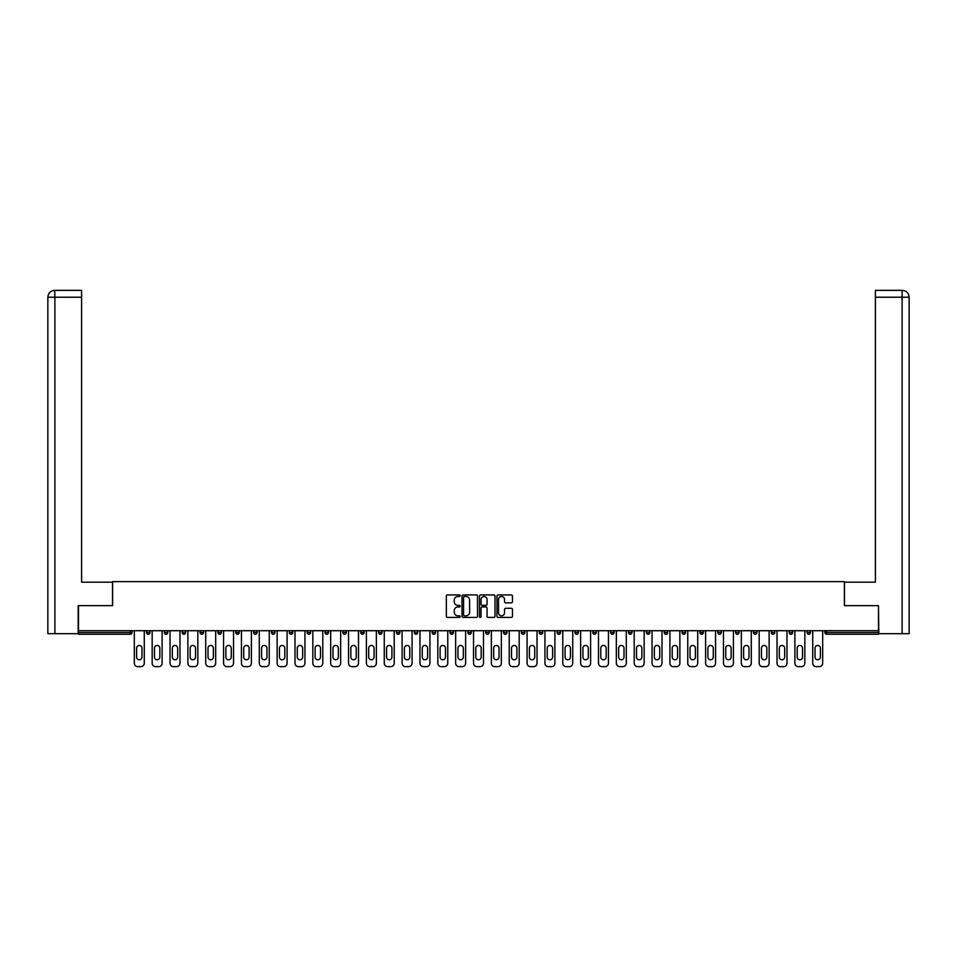 <?xml version="1.0" encoding="UTF-8"?>
<svg xmlns="http://www.w3.org/2000/svg" width="957" height="957" viewBox="0 0 957 957"><rect width="100%" height="100%" fill="white"/><g stroke="black" fill="none" stroke-linecap="round" stroke-linejoin="round"><path stroke-width="1.44" d="M460.185 595.709A0.79 0.79 0 0 0 459.408 594.931L447.469 594.931A1.124 1.124 0 0 0 446.345 596.055L446.345 616.272A1.124 1.124 0 0 0 447.469 617.397L459.408 617.397A0.79 0.79 0 0 0 460.185 616.607A0.79 0.79 0 0 0 459.408 615.818L457.853 615.818A3.589 3.589 0 0 1 454.264 612.229L454.264 610.542A3.589 3.589 0 0 1 457.853 606.953L459.408 606.953A0.79 0.79 0 0 0 460.185 606.164A0.79 0.79 0 0 0 459.408 605.374L457.853 605.374A3.589 3.589 0 0 1 454.264 601.786L454.264 600.099A3.589 3.589 0 0 1 457.853 596.498L459.408 596.498A0.79 0.79 0 0 0 460.185 595.709M511.325 602.85A1.124 1.124 0 0 0 512.45 601.726L512.45 596.055A1.124 1.124 0 0 0 511.325 594.931L498.071 594.931A1.124 1.124 0 0 0 496.946 596.055L496.946 616.272A1.124 1.124 0 0 0 498.071 617.397L511.325 617.397A1.124 1.124 0 0 0 512.45 616.272L512.45 609.418A1.124 1.124 0 0 0 511.325 608.293L505.655 608.293A1.124 1.124 0 0 0 504.53 609.418L504.53 612.815A3.003 3.003 0 0 1 501.528 615.818A3.003 3.003 0 0 1 498.525 612.815L498.525 599.501A3.003 3.003 0 0 1 501.528 596.498A3.003 3.003 0 0 1 504.53 599.501L504.53 601.726A1.124 1.124 0 0 0 505.655 602.85L511.325 602.85M54.884 633.69L47.85 633.69L47.85 297.22L54.884 297.22L54.728 290.354L81.608 290.354L81.608 297.22L54.884 297.22L54.884 633.69L78.175 633.69L78.175 605.649L112.627 605.649L112.627 581.617L844.373 581.617L844.373 605.649L878.478 605.649L878.478 630.711L78.522 630.711L78.522 632.541L130.367 632.541L130.367 630.711M78.522 605.649L78.522 630.711M477.519 596.055A1.124 1.124 0 0 0 476.395 594.931L463.14 594.931A1.124 1.124 0 0 0 462.016 596.055L462.016 616.272A1.124 1.124 0 0 0 463.14 617.397L476.395 617.397A1.124 1.124 0 0 0 477.519 616.272L477.519 596.055M480.605 594.931L493.86 594.931A1.124 1.124 0 0 1 494.984 596.055L494.984 616.272A1.124 1.124 0 0 1 493.86 617.397L488.19 617.397A1.124 1.124 0 0 1 487.065 616.272L487.065 608.066A1.124 1.124 0 0 0 485.941 606.953L482.184 606.953A1.124 1.124 0 0 0 481.06 608.066L481.06 616.607A0.79 0.79 0 0 1 480.27 617.397A0.79 0.79 0 0 1 479.481 616.607L479.481 596.055A1.124 1.124 0 0 1 480.605 594.931M132.078 630.711L132.078 632.541A1.723 1.723 0 0 1 130.367 634.252L78.522 634.252L78.522 632.541M878.478 630.711L878.478 634.252L826.633 634.252A1.723 1.723 0 0 1 824.922 632.541L824.922 630.711M149.938 630.711L149.938 632.541L146.505 632.541A1.723 1.723 0 0 0 148.215 634.252A1.723 1.723 0 0 1 146.505 632.541L146.505 630.711M164.353 632.541A1.723 1.723 0 0 0 166.075 634.252A1.723 1.723 0 0 0 167.786 632.541L167.786 630.711L167.786 632.541L164.353 632.541A1.723 1.723 0 0 0 166.075 634.252A1.723 1.723 0 0 1 164.353 632.541L164.353 630.711M185.634 630.711L185.634 632.541L182.201 632.541A1.723 1.723 0 0 0 183.923 634.252A1.723 1.723 0 0 1 182.201 632.541L182.201 630.711M200.061 630.711L200.061 632.541L200.061 630.711M203.494 630.711L203.494 632.541L203.494 630.711M217.909 630.711L217.909 632.541L217.909 630.711M221.342 630.711L221.342 632.541L221.342 630.711M235.769 630.711L235.769 632.541L235.769 630.711M239.202 630.711L239.202 632.541A1.723 1.723 0 0 1 237.48 634.252A1.723 1.723 0 0 1 235.769 632.541L239.202 632.541A1.723 1.723 0 0 1 237.48 634.252M255.34 634.252A1.723 1.723 0 0 0 257.05 632.541L257.05 630.711L257.05 632.541A1.723 1.723 0 0 1 255.34 634.252A1.723 1.723 0 0 1 253.617 632.541L253.617 630.711M273.188 634.252A1.723 1.723 0 0 0 274.91 632.541L274.91 630.711L274.91 632.541A1.723 1.723 0 0 1 273.188 634.252A1.723 1.723 0 0 1 271.477 632.541L271.477 630.711M289.325 630.711L289.325 632.541L289.325 630.711M292.758 630.711L292.758 632.541L292.758 630.711M310.606 630.711L310.606 632.541A1.723 1.723 0 0 1 308.896 634.252A1.723 1.723 0 0 1 307.173 632.541L307.173 630.711M328.466 630.711L328.466 632.541A1.723 1.723 0 0 1 326.744 634.252A1.723 1.723 0 0 1 325.033 632.541L325.033 630.711M342.881 630.711L342.881 632.541L342.881 630.711M346.314 630.711L346.314 632.541A1.723 1.723 0 0 1 344.604 634.252A1.723 1.723 0 0 1 342.881 632.541L346.314 632.541A1.723 1.723 0 0 1 344.604 634.252M360.741 630.711L360.741 632.541L360.741 630.711M364.174 630.711L364.174 632.541A1.723 1.723 0 0 1 362.452 634.252A1.723 1.723 0 0 1 360.741 632.541A1.723 1.723 0 0 0 362.452 634.252A1.723 1.723 0 0 1 360.741 632.541L364.174 632.541A1.723 1.723 0 0 1 362.452 634.252M382.022 630.711L382.022 632.541A1.723 1.723 0 0 1 380.312 634.252A1.723 1.723 0 0 1 378.589 632.541L378.589 630.711M396.449 630.711L396.449 632.541L396.449 630.711M399.882 630.711L399.882 632.541A1.723 1.723 0 0 1 398.16 634.252A1.723 1.723 0 0 1 396.449 632.541A1.723 1.723 0 0 0 398.16 634.252A1.723 1.723 0 0 1 396.449 632.541L399.882 632.541A1.723 1.723 0 0 1 398.16 634.252M417.731 630.711L417.731 632.541A1.723 1.723 0 0 1 416.02 634.252A1.723 1.723 0 0 1 414.297 632.541L414.297 630.711M432.145 630.711L432.145 632.541L432.145 630.711M435.579 630.711L435.579 632.541L435.579 630.711M453.439 630.711L453.439 632.541A1.723 1.723 0 0 1 451.716 634.252A1.723 1.723 0 0 1 450.005 632.541L450.005 630.711M467.853 630.711L467.853 632.541L467.853 630.711M471.287 630.711L471.287 632.541A1.723 1.723 0 0 1 469.576 634.252A1.723 1.723 0 0 1 467.853 632.541L471.287 632.541A1.723 1.723 0 0 1 469.576 634.252M485.713 630.711L485.713 632.541L485.713 630.711M489.147 630.711L489.147 632.541A1.723 1.723 0 0 1 487.424 634.252A1.723 1.723 0 0 1 485.713 632.541L489.147 632.541A1.723 1.723 0 0 1 487.424 634.252M506.995 630.711L506.995 632.541A1.723 1.723 0 0 1 505.284 634.252A1.723 1.723 0 0 1 503.561 632.541L503.561 630.711M523.132 634.252A1.723 1.723 0 0 0 524.855 632.541L524.855 630.711L524.855 632.541A1.723 1.723 0 0 1 523.132 634.252A1.723 1.723 0 0 1 521.421 632.541L521.421 630.711M539.269 632.541L542.703 632.541A1.723 1.723 0 0 1 540.98 634.252A1.723 1.723 0 0 0 542.703 632.541L542.703 630.711L542.703 632.541A1.723 1.723 0 0 1 540.98 634.252A1.723 1.723 0 0 1 539.269 632.541L539.269 630.711M557.118 630.711L557.118 632.541L557.118 630.711M560.551 630.711L560.551 632.541A1.723 1.723 0 0 1 558.84 634.252A1.723 1.723 0 0 1 557.118 632.541L560.551 632.541A1.723 1.723 0 0 1 558.84 634.252M578.411 630.711L578.411 632.541L574.978 632.541A1.723 1.723 0 0 0 576.688 634.252A1.723 1.723 0 0 1 574.978 632.541L574.978 630.711M592.826 630.711L592.826 632.541L592.826 630.711M596.259 630.711L596.259 632.541A1.723 1.723 0 0 1 594.548 634.252A1.723 1.723 0 0 1 592.826 632.541A1.723 1.723 0 0 0 594.548 634.252A1.723 1.723 0 0 1 592.826 632.541L596.259 632.541A1.723 1.723 0 0 1 594.548 634.252M610.686 632.541A1.723 1.723 0 0 0 612.396 634.252A1.723 1.723 0 0 0 614.119 632.541L614.119 630.711L614.119 632.541L610.686 632.541A1.723 1.723 0 0 0 612.396 634.252A1.723 1.723 0 0 1 610.686 632.541L610.686 630.711M631.967 630.711L631.967 632.541A1.723 1.723 0 0 1 630.256 634.252A1.723 1.723 0 0 1 628.534 632.541L628.534 630.711M646.394 630.711L646.394 632.541L646.394 630.711M649.827 630.711L649.827 632.541A1.723 1.723 0 0 1 648.104 634.252A1.723 1.723 0 0 1 646.394 632.541A1.723 1.723 0 0 0 648.104 634.252A1.723 1.723 0 0 1 646.394 632.541L649.827 632.541A1.723 1.723 0 0 1 648.104 634.252M667.675 630.711L667.675 632.541A1.723 1.723 0 0 1 665.952 634.252A1.723 1.723 0 0 1 664.242 632.541L664.242 630.711M685.523 630.711L685.523 632.541L682.09 632.541A1.723 1.723 0 0 0 683.812 634.252A1.723 1.723 0 0 1 682.09 632.541L682.09 630.711M703.383 630.711L703.383 632.541A1.723 1.723 0 0 1 701.66 634.252A1.723 1.723 0 0 1 699.95 632.541L699.95 630.711M721.231 630.711L721.231 632.541A1.723 1.723 0 0 1 719.52 634.252A1.723 1.723 0 0 1 717.798 632.541L717.798 630.711M739.091 630.711L739.091 632.541L735.658 632.541A1.723 1.723 0 0 0 737.369 634.252A1.723 1.723 0 0 1 735.658 632.541L735.658 630.711M756.939 630.711L756.939 632.541A1.723 1.723 0 0 1 755.229 634.252A1.723 1.723 0 0 1 753.506 632.541L753.506 630.711M774.799 630.711L774.799 632.541L771.366 632.541A1.723 1.723 0 0 0 773.077 634.252A1.723 1.723 0 0 1 771.366 632.541L771.366 630.711M789.214 630.711L789.214 632.541L789.214 630.711M792.647 630.711L792.647 632.541A1.723 1.723 0 0 1 790.925 634.252A1.723 1.723 0 0 1 789.214 632.541L792.647 632.541A1.723 1.723 0 0 1 790.925 634.252M810.495 630.711L810.495 632.541A1.723 1.723 0 0 1 808.785 634.252A1.723 1.723 0 0 1 807.062 632.541L807.062 630.711M148.215 634.252A1.723 1.723 0 0 0 149.938 632.541A1.723 1.723 0 0 1 148.215 634.252A1.723 1.723 0 0 1 146.505 632.541M185.634 632.541A1.723 1.723 0 0 1 183.923 634.252A1.723 1.723 0 0 0 185.634 632.541A1.723 1.723 0 0 1 183.923 634.252A1.723 1.723 0 0 1 182.201 632.541M201.771 634.252A1.723 1.723 0 0 1 200.061 632.541A1.723 1.723 0 0 0 201.771 634.252A1.723 1.723 0 0 0 203.494 632.541A1.723 1.723 0 0 1 201.771 634.252A1.723 1.723 0 0 1 200.061 632.541L203.494 632.541A1.723 1.723 0 0 1 201.771 634.252M219.631 634.252A1.723 1.723 0 0 1 217.909 632.541L221.342 632.541A1.723 1.723 0 0 1 219.631 634.252A1.723 1.723 0 0 0 221.342 632.541A1.723 1.723 0 0 1 219.631 634.252M291.048 634.252A1.723 1.723 0 0 1 289.325 632.541A1.723 1.723 0 0 0 291.048 634.252A1.723 1.723 0 0 0 292.758 632.541A1.723 1.723 0 0 1 291.048 634.252A1.723 1.723 0 0 1 289.325 632.541L292.758 632.541M433.868 634.252A1.723 1.723 0 0 1 432.145 632.541L435.579 632.541A1.723 1.723 0 0 1 433.868 634.252A1.723 1.723 0 0 0 435.579 632.541M578.411 632.541A1.723 1.723 0 0 1 576.688 634.252A1.723 1.723 0 0 0 578.411 632.541A1.723 1.723 0 0 1 576.688 634.252A1.723 1.723 0 0 1 574.978 632.541M685.523 632.541A1.723 1.723 0 0 1 683.812 634.252A1.723 1.723 0 0 0 685.523 632.541A1.723 1.723 0 0 1 683.812 634.252A1.723 1.723 0 0 1 682.09 632.541M739.091 632.541A1.723 1.723 0 0 1 737.369 634.252A1.723 1.723 0 0 0 739.091 632.541A1.723 1.723 0 0 1 737.369 634.252A1.723 1.723 0 0 1 735.658 632.541M773.077 634.252A1.723 1.723 0 0 0 774.799 632.541A1.723 1.723 0 0 1 773.077 634.252A1.723 1.723 0 0 1 771.366 632.541M464.372 596.498A0.79 0.79 0 0 0 463.583 597.288L463.583 615.04A0.79 0.79 0 0 0 464.372 615.818L465.999 615.818A3.589 3.589 0 0 0 469.6 612.229L469.6 600.099A3.589 3.589 0 0 0 465.999 596.498L464.372 596.498M487.065 599.561A3.003 3.003 0 0 0 484.063 596.558A3.003 3.003 0 0 0 481.06 599.561L481.06 604.25A1.124 1.124 0 0 0 482.184 605.374L485.941 605.374A1.124 1.124 0 0 0 487.065 604.25L487.065 599.561M144.268 630.711L144.268 663.213A3.433 3.433 0 0 1 140.835 666.646L137.748 666.646A3.433 3.433 0 0 1 134.315 663.213L134.315 630.711M136.6 648.164A2.692 2.692 0 0 1 139.291 645.473A2.692 2.692 0 0 1 141.983 648.164L141.983 657.088A2.692 2.692 0 0 1 139.291 659.78A2.692 2.692 0 0 1 136.6 657.088L136.6 648.164M162.116 630.711L162.116 663.213A3.433 3.433 0 0 1 158.683 666.646L155.596 666.646A3.433 3.433 0 0 1 152.163 663.213L152.163 630.711M154.46 648.164A2.692 2.692 0 0 1 157.139 645.473A2.692 2.692 0 0 1 159.831 648.164L159.831 657.088A2.692 2.692 0 0 1 157.139 659.78A2.692 2.692 0 0 1 154.46 657.088L154.46 648.164M179.976 630.711L179.976 663.213A3.433 3.433 0 0 1 176.543 666.646L173.456 666.646A3.433 3.433 0 0 1 170.023 663.213L170.023 630.711M172.308 648.164A2.692 2.692 0 0 1 174.999 645.473A2.692 2.692 0 0 1 177.691 648.164L177.691 657.088A2.692 2.692 0 0 1 174.999 659.78A2.692 2.692 0 0 1 172.308 657.088L172.308 648.164M197.824 630.711L197.824 663.213A3.433 3.433 0 0 1 194.391 666.646L191.304 666.646A3.433 3.433 0 0 1 187.871 663.213L187.871 630.711M190.156 648.164A2.692 2.692 0 0 1 192.847 645.473A2.692 2.692 0 0 1 195.539 648.164L195.539 657.088A2.692 2.692 0 0 1 192.847 659.78A2.692 2.692 0 0 1 190.156 657.088L190.156 648.164M215.684 630.711L215.684 663.213A3.433 3.433 0 0 1 212.251 666.646L209.152 666.646A3.433 3.433 0 0 1 205.719 663.213L205.719 630.711M208.016 648.164A2.692 2.692 0 0 1 210.707 645.473A2.692 2.692 0 0 1 213.387 648.164L213.387 657.088A2.692 2.692 0 0 1 210.707 659.78A2.692 2.692 0 0 1 208.016 657.088L208.016 648.164M233.532 630.711L233.532 663.213A3.433 3.433 0 0 1 230.099 666.646L227.012 666.646A3.433 3.433 0 0 1 223.579 663.213L223.579 630.711M225.864 648.164A2.692 2.692 0 0 1 228.556 645.473A2.692 2.692 0 0 1 231.247 648.164L231.247 657.088A2.692 2.692 0 0 1 228.556 659.78A2.692 2.692 0 0 1 225.864 657.088L225.864 648.164M112.507 605.649L112.507 582.191L81.608 582.191L81.608 297.22M47.85 297.22L47.85 565.025L47.85 297.22C48.257 293.057 50.542 290.761 54.705 290.354C50.542 290.772 48.257 293.057 47.85 297.22L47.85 565.025M844.493 605.649L844.493 582.191L875.392 582.191L875.392 290.354L902.272 290.354L875.392 290.354M909.15 633.69L909.15 565.025L909.15 633.69L878.825 633.69L878.478 605.649M902.116 290.354L900.561 290.354L902.116 290.354L902.116 297.22L875.392 297.22M902.116 633.69L902.116 297.22L909.15 297.22L909.15 565.025L909.15 297.22C908.743 293.057 906.458 290.761 902.295 290.354M251.392 630.711L251.392 663.213A3.433 3.433 0 0 1 247.959 666.646L244.86 666.646A3.433 3.433 0 0 1 241.427 663.213L241.427 630.711M243.724 648.164A2.692 2.692 0 0 1 246.404 645.473A2.692 2.692 0 0 1 249.095 648.164L249.095 657.088A2.692 2.692 0 0 1 246.404 659.78A2.692 2.692 0 0 1 243.724 657.088L243.724 648.164M269.24 630.711L269.24 663.213A3.433 3.433 0 0 1 265.807 666.646L262.72 666.646A3.433 3.433 0 0 1 259.287 663.213L259.287 630.711M261.572 648.164A2.692 2.692 0 0 1 264.264 645.473A2.692 2.692 0 0 1 266.955 648.164L266.955 657.088A2.692 2.692 0 0 1 264.264 659.78A2.692 2.692 0 0 1 261.572 657.088L261.572 648.164M287.088 630.711L287.088 663.213A3.433 3.433 0 0 1 283.655 666.646L280.568 666.646A3.433 3.433 0 0 1 277.135 663.213L277.135 630.711M279.42 648.164A2.692 2.692 0 0 1 282.112 645.473A2.692 2.692 0 0 1 284.803 648.164L284.803 657.088A2.692 2.692 0 0 1 282.112 659.78A2.692 2.692 0 0 1 279.42 657.088L279.42 648.164M304.948 630.711L304.948 663.213A3.433 3.433 0 0 1 301.515 666.646L298.428 666.646A3.433 3.433 0 0 1 294.995 663.213L294.995 630.711M297.28 648.164A2.692 2.692 0 0 1 299.972 645.473A2.692 2.692 0 0 1 302.663 648.164L302.663 657.088A2.692 2.692 0 0 1 299.972 659.78A2.692 2.692 0 0 1 297.28 657.088L297.28 648.164M322.796 630.711L322.796 663.213A3.433 3.433 0 0 1 319.363 666.646L316.277 666.646A3.433 3.433 0 0 1 312.843 663.213L312.843 630.711M315.128 648.164A2.692 2.692 0 0 1 317.82 645.473A2.692 2.692 0 0 1 320.511 648.164L320.511 657.088A2.692 2.692 0 0 1 317.82 659.78A2.692 2.692 0 0 1 315.128 657.088L315.128 648.164M340.656 630.711L340.656 663.213A3.433 3.433 0 0 1 337.223 666.646L334.125 666.646A3.433 3.433 0 0 1 330.691 663.213L330.691 630.711M332.988 648.164A2.692 2.692 0 0 1 335.68 645.473A2.692 2.692 0 0 1 338.359 648.164L338.359 657.088A2.692 2.692 0 0 1 335.68 659.78A2.692 2.692 0 0 1 332.988 657.088L332.988 648.164M358.504 630.711L358.504 663.213A3.433 3.433 0 0 1 355.071 666.646L351.985 666.646A3.433 3.433 0 0 1 348.551 663.213L348.551 630.711M350.836 648.164A2.692 2.692 0 0 1 353.528 645.473A2.692 2.692 0 0 1 356.219 648.164L356.219 657.088A2.692 2.692 0 0 1 353.528 659.78A2.692 2.692 0 0 1 350.836 657.088L350.836 648.164M376.364 630.711L376.364 663.213A3.433 3.433 0 0 1 372.931 666.646L369.833 666.646A3.433 3.433 0 0 1 366.399 663.213L366.399 630.711M368.696 648.164A2.692 2.692 0 0 1 371.376 645.473A2.692 2.692 0 0 1 374.067 648.164L374.067 657.088A2.692 2.692 0 0 1 371.376 659.78A2.692 2.692 0 0 1 368.696 657.088L368.696 648.164M394.212 630.711L394.212 663.213A3.433 3.433 0 0 1 390.779 666.646L387.693 666.646A3.433 3.433 0 0 1 384.259 663.213L384.259 630.711M386.544 648.164A2.692 2.692 0 0 1 389.236 645.473A2.692 2.692 0 0 1 391.927 648.164L391.927 657.088A2.692 2.692 0 0 1 389.236 659.78A2.692 2.692 0 0 1 386.544 657.088L386.544 648.164M412.06 630.711L412.06 663.213A3.433 3.433 0 0 1 408.627 666.646L405.541 666.646A3.433 3.433 0 0 1 402.107 663.213L402.107 630.711M404.392 648.164A2.692 2.692 0 0 1 407.084 645.473A2.692 2.692 0 0 1 409.775 648.164L409.775 657.088A2.692 2.692 0 0 1 407.084 659.78A2.692 2.692 0 0 1 404.392 657.088L404.392 648.164M429.92 630.711L429.92 663.213A3.433 3.433 0 0 1 426.487 666.646L423.401 666.646A3.433 3.433 0 0 1 419.967 663.213L419.967 630.711M422.252 648.164A2.692 2.692 0 0 1 424.944 645.473A2.692 2.692 0 0 1 427.635 648.164L427.635 657.088A2.692 2.692 0 0 1 424.944 659.78A2.692 2.692 0 0 1 422.252 657.088L422.252 648.164M447.768 630.711L447.768 663.213A3.433 3.433 0 0 1 444.335 666.646L441.249 666.646A3.433 3.433 0 0 1 437.816 663.213L437.816 630.711M440.1 648.164A2.692 2.692 0 0 1 442.792 645.473A2.692 2.692 0 0 1 445.483 648.164L445.483 657.088A2.692 2.692 0 0 1 442.792 659.78A2.692 2.692 0 0 1 440.1 657.088L440.1 648.164M465.628 630.711L465.628 663.213A3.433 3.433 0 0 1 462.195 666.646L459.097 666.646A3.433 3.433 0 0 1 455.664 663.213L455.664 630.711M457.96 648.164A2.692 2.692 0 0 1 460.652 645.473A2.692 2.692 0 0 1 463.332 648.164L463.332 657.088A2.692 2.692 0 0 1 460.652 659.78A2.692 2.692 0 0 1 457.96 657.088L457.96 648.164M483.476 630.711L483.476 663.213A3.433 3.433 0 0 1 480.043 666.646L476.957 666.646A3.433 3.433 0 0 1 473.524 663.213L473.524 630.711M475.808 648.164A2.692 2.692 0 0 1 478.5 645.473A2.692 2.692 0 0 1 481.192 648.164L481.192 657.088A2.692 2.692 0 0 1 478.5 659.78A2.692 2.692 0 0 1 475.808 657.088L475.808 648.164M501.336 630.711L501.336 663.213A3.433 3.433 0 0 1 497.903 666.646L494.805 666.646A3.433 3.433 0 0 1 491.372 663.213L491.372 630.711M493.668 648.164A2.692 2.692 0 0 1 496.348 645.473A2.692 2.692 0 0 1 499.04 648.164L499.04 657.088A2.692 2.692 0 0 1 496.348 659.78A2.692 2.692 0 0 1 493.668 657.088L493.668 648.164M519.184 630.711L519.184 663.213A3.433 3.433 0 0 1 515.751 666.646L512.665 666.646A3.433 3.433 0 0 1 509.232 663.213L509.232 630.711M511.517 648.164A2.692 2.692 0 0 1 514.208 645.473A2.692 2.692 0 0 1 516.9 648.164L516.9 657.088A2.692 2.692 0 0 1 514.208 659.78A2.692 2.692 0 0 1 511.517 657.088L511.517 648.164M537.033 630.711L537.033 663.213A3.433 3.433 0 0 1 533.599 666.646L530.513 666.646A3.433 3.433 0 0 1 527.08 663.213L527.08 630.711M529.365 648.164A2.692 2.692 0 0 1 532.056 645.473A2.692 2.692 0 0 1 534.748 648.164L534.748 657.088A2.692 2.692 0 0 1 532.056 659.78A2.692 2.692 0 0 1 529.365 657.088L529.365 648.164M554.893 630.711L554.893 663.213A3.433 3.433 0 0 1 551.459 666.646L548.373 666.646A3.433 3.433 0 0 1 544.94 663.213L544.94 630.711M547.225 648.164A2.692 2.692 0 0 1 549.916 645.473A2.692 2.692 0 0 1 552.608 648.164L552.608 657.088A2.692 2.692 0 0 1 549.916 659.78A2.692 2.692 0 0 1 547.225 657.088L547.225 648.164M572.741 630.711L572.741 663.213A3.433 3.433 0 0 1 569.307 666.646L566.221 666.646A3.433 3.433 0 0 1 562.788 663.213L562.788 630.711M565.073 648.164A2.692 2.692 0 0 1 567.764 645.473A2.692 2.692 0 0 1 570.456 648.164L570.456 657.088A2.692 2.692 0 0 1 567.764 659.78A2.692 2.692 0 0 1 565.073 657.088L565.073 648.164M590.601 630.711L590.601 663.213A3.433 3.433 0 0 1 587.167 666.646L584.069 666.646A3.433 3.433 0 0 1 580.636 663.213L580.636 630.711M582.933 648.164A2.692 2.692 0 0 1 585.624 645.473A2.692 2.692 0 0 1 588.304 648.164L588.304 657.088A2.692 2.692 0 0 1 585.624 659.78A2.692 2.692 0 0 1 582.933 657.088L582.933 648.164M608.449 630.711L608.449 663.213A3.433 3.433 0 0 1 605.015 666.646L601.929 666.646A3.433 3.433 0 0 1 598.496 663.213L598.496 630.711M600.781 648.164A2.692 2.692 0 0 1 603.472 645.473A2.692 2.692 0 0 1 606.164 648.164L606.164 657.088A2.692 2.692 0 0 1 603.472 659.78A2.692 2.692 0 0 1 600.781 657.088L600.781 648.164M626.309 630.711L626.309 663.213A3.433 3.433 0 0 1 622.875 666.646L619.777 666.646A3.433 3.433 0 0 1 616.344 663.213L616.344 630.711M618.641 648.164A2.692 2.692 0 0 1 621.32 645.473A2.692 2.692 0 0 1 624.012 648.164L624.012 657.088A2.692 2.692 0 0 1 621.32 659.78A2.692 2.692 0 0 1 618.641 657.088L618.641 648.164M644.157 630.711L644.157 663.213A3.433 3.433 0 0 1 640.723 666.646L637.637 666.646A3.433 3.433 0 0 1 634.204 663.213L634.204 630.711M636.489 648.164A2.692 2.692 0 0 1 639.18 645.473A2.692 2.692 0 0 1 641.872 648.164L641.872 657.088A2.692 2.692 0 0 1 639.18 659.78A2.692 2.692 0 0 1 636.489 657.088L636.489 648.164M662.005 630.711L662.005 663.213A3.433 3.433 0 0 1 658.572 666.646L655.485 666.646A3.433 3.433 0 0 1 652.052 663.213L652.052 630.711M654.337 648.164A2.692 2.692 0 0 1 657.028 645.473A2.692 2.692 0 0 1 659.72 648.164L659.72 657.088A2.692 2.692 0 0 1 657.028 659.78A2.692 2.692 0 0 1 654.337 657.088L654.337 648.164M679.865 630.711L679.865 663.213A3.433 3.433 0 0 1 676.432 666.646L673.345 666.646A3.433 3.433 0 0 1 669.912 663.213L669.912 630.711M672.197 648.164A2.692 2.692 0 0 1 674.888 645.473A2.692 2.692 0 0 1 677.58 648.164L677.58 657.088A2.692 2.692 0 0 1 674.888 659.78A2.692 2.692 0 0 1 672.197 657.088L672.197 648.164M697.713 630.711L697.713 663.213A3.433 3.433 0 0 1 694.28 666.646L691.193 666.646A3.433 3.433 0 0 1 687.76 663.213L687.76 630.711M690.045 648.164A2.692 2.692 0 0 1 692.736 645.473A2.692 2.692 0 0 1 695.428 648.164L695.428 657.088A2.692 2.692 0 0 1 692.736 659.78A2.692 2.692 0 0 1 690.045 657.088L690.045 648.164M715.573 630.711L715.573 663.213A3.433 3.433 0 0 1 712.14 666.646L709.041 666.646A3.433 3.433 0 0 1 705.608 663.213L705.608 630.711M707.905 648.164A2.692 2.692 0 0 1 710.596 645.473A2.692 2.692 0 0 1 713.276 648.164L713.276 657.088A2.692 2.692 0 0 1 710.596 659.78A2.692 2.692 0 0 1 707.905 657.088L707.905 648.164M733.421 630.711L733.421 663.213A3.433 3.433 0 0 1 729.988 666.646L726.901 666.646A3.433 3.433 0 0 1 723.468 663.213L723.468 630.711M725.753 648.164A2.692 2.692 0 0 1 728.444 645.473A2.692 2.692 0 0 1 731.136 648.164L731.136 657.088A2.692 2.692 0 0 1 728.444 659.78A2.692 2.692 0 0 1 725.753 657.088L725.753 648.164M751.281 630.711L751.281 663.213A3.433 3.433 0 0 1 747.848 666.646L744.749 666.646A3.433 3.433 0 0 1 741.316 663.213L741.316 630.711M743.613 648.164A2.692 2.692 0 0 1 746.293 645.473A2.692 2.692 0 0 1 748.984 648.164L748.984 657.088A2.692 2.692 0 0 1 746.293 659.78A2.692 2.692 0 0 1 743.613 657.088L743.613 648.164M769.129 630.711L769.129 663.213A3.433 3.433 0 0 1 765.696 666.646L762.609 666.646A3.433 3.433 0 0 1 759.176 663.213L759.176 630.711M761.461 648.164A2.692 2.692 0 0 1 764.153 645.473A2.692 2.692 0 0 1 766.844 648.164L766.844 657.088A2.692 2.692 0 0 1 764.153 659.78A2.692 2.692 0 0 1 761.461 657.088L761.461 648.164M786.977 630.711L786.977 663.213A3.433 3.433 0 0 1 783.544 666.646L780.457 666.646A3.433 3.433 0 0 1 777.024 663.213L777.024 630.711M779.309 648.164A2.692 2.692 0 0 1 782.001 645.473A2.692 2.692 0 0 1 784.692 648.164L784.692 657.088A2.692 2.692 0 0 1 782.001 659.78A2.692 2.692 0 0 1 779.309 657.088L779.309 648.164M804.837 630.711L804.837 663.213A3.433 3.433 0 0 1 801.404 666.646L798.317 666.646A3.433 3.433 0 0 1 794.884 663.213L794.884 630.711M797.169 648.164A2.692 2.692 0 0 1 799.861 645.473A2.692 2.692 0 0 1 802.54 648.164L802.54 657.088A2.692 2.692 0 0 1 799.861 659.78A2.692 2.692 0 0 1 797.169 657.088L797.169 648.164M822.685 630.711L822.685 663.213A3.433 3.433 0 0 1 819.252 666.646L816.165 666.646A3.433 3.433 0 0 1 812.732 663.213L812.732 630.711M815.017 648.164A2.692 2.692 0 0 1 817.709 645.473A2.692 2.692 0 0 1 820.4 648.164L820.4 657.088A2.692 2.692 0 0 1 817.709 659.78A2.692 2.692 0 0 1 815.017 657.088L815.017 648.164M130.367 634.252L130.367 632.541L132.078 632.541A1.723 1.723 0 0 1 130.367 634.252M826.633 630.711L826.633 632.541L878.478 632.541M824.922 632.541L826.633 632.541L826.633 634.252M166.075 634.252A1.723 1.723 0 0 0 167.786 632.541M257.05 632.541L253.617 632.541M274.91 632.541L271.477 632.541M308.896 634.252A1.723 1.723 0 0 0 310.606 632.541L307.173 632.541M326.744 634.252A1.723 1.723 0 0 0 328.466 632.541L325.033 632.541M380.312 634.252A1.723 1.723 0 0 0 382.022 632.541L378.589 632.541M416.02 634.252A1.723 1.723 0 0 0 417.731 632.541L414.297 632.541M451.716 634.252A1.723 1.723 0 0 0 453.439 632.541L450.005 632.541M505.284 634.252A1.723 1.723 0 0 0 506.995 632.541L503.561 632.541M524.855 632.541L521.421 632.541M612.396 634.252A1.723 1.723 0 0 0 614.119 632.541M630.256 634.252A1.723 1.723 0 0 0 631.967 632.541L628.534 632.541M665.952 634.252A1.723 1.723 0 0 0 667.675 632.541L664.242 632.541M701.66 634.252A1.723 1.723 0 0 0 703.383 632.541L699.95 632.541M719.52 634.252A1.723 1.723 0 0 0 721.231 632.541L717.798 632.541M755.229 634.252A1.723 1.723 0 0 0 756.939 632.541L753.506 632.541M808.785 634.252A1.723 1.723 0 0 0 810.495 632.541L807.062 632.541"/></g></svg>
